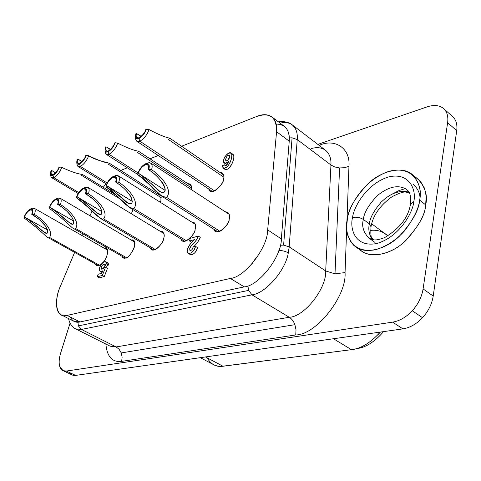 <?xml version="1.0" encoding="UTF-8"?>
<svg xmlns="http://www.w3.org/2000/svg" width="481" height="481" viewBox="0 0 481 481"><rect width="100%" height="100%" fill="white"/><g stroke="black" fill="none" stroke-linecap="round" stroke-linejoin="round"><path stroke-width="0.72" d="M77.748 159.013L78.024 159.187L77.748 159.013L77.549 159.656L77.273 161.73L77.994 163.318C80.387 164.797 85.564 157.606 85.774 155.519L85.774 155.519C85.029 158.261 83.015 160.846 79.726 163.263C77.255 163.318 76.593 161.899 77.748 159.013L77.249 159.229C76.172 163.137 76.912 164.73 79.473 164.015L80.375 166.39L77.597 166.101L77.086 164.947C77.567 166.636 78.668 167.117 80.375 166.39C83.898 164.43 86.676 160.87 88.702 155.724L86.279 155.297C84.62 159.5 82.353 162.41 79.473 164.015C82.353 162.41 84.62 159.5 86.279 155.297L85.774 155.519L88.702 155.724C86.676 160.87 83.898 164.43 80.375 166.39L79.473 164.015C78.078 164.616 77.182 164.231 76.786 162.849L77.249 159.229L77.748 159.013L81.962 161.64L77.748 159.013M107.137 182.96L80.375 166.39L107.137 182.96M108.369 164.237L161.369 197.805M136.46 133.459L135.882 133.712C134.878 137.861 135.882 139.496 138.895 138.618L139.857 141.192L138.666 141.552L136.658 141.161L135.678 139.243C136.213 141.48 137.602 142.123 139.857 141.192C143.939 138.955 147.006 135.083 149.056 129.581L146.416 129.13C144.733 133.622 142.226 136.79 138.895 138.618C142.226 136.79 144.733 133.622 146.416 129.13L145.821 129.389C145.13 132.305 142.905 135.113 139.141 137.819C136.189 137.999 135.293 136.544 136.46 133.465L136.075 136.207L136.893 137.861C139.67 139.755 145.773 131.668 145.821 129.389L149.056 129.581C147.006 135.083 143.939 138.955 139.857 141.192L138.895 138.618C137.055 139.394 135.919 138.865 135.48 137.043L135.882 133.712L136.46 133.459L141.089 136.562L136.46 133.459M214.58 190.897L139.857 141.192L214.58 190.897M169.955 138.492L168.476 139.532L223.839 177.224M57.564 204.317L57.852 204.479L57.564 204.317C58.339 202.423 58.255 200.878 57.311 199.675C54.9 198.322 50.114 205.183 49.814 207.293L50.102 207.455C56.974 212.211 63.757 217.622 70.43 223.677L72.3 224.374L73.599 223.863L73.93 222.312L73.521 220.418L71.525 216.57L67.045 211.345L61.706 206.962L57.564 204.317L58.057 204.124C59.181 200.066 58.502 198.328 56.018 198.924C53.259 200.391 51.028 203.241 49.339 207.479C51.028 203.241 53.259 200.391 56.018 198.924L56.331 198.821C58.586 198.527 59.157 200.294 58.057 204.124L60.462 204.599C68.825 209.235 80.796 222.21 75.529 228.487L126.461 257.69L75.529 228.487C80.796 222.21 68.825 209.235 60.462 204.599C61.815 199.91 61.105 197.745 58.339 198.106L60.516 198.545C61.412 199.849 61.394 201.87 60.462 204.599L58.057 204.124L57.564 204.317L57.852 204.479C65.097 208.598 75.8 218.097 73.046 224.302C65.26 221.981 58.207 211.195 50.102 207.455L73.725 221.11L49.814 207.293C50.601 204.503 52.585 201.966 55.76 199.687C58.141 199.795 58.742 201.335 57.564 204.317M49.796 208.682L49.339 207.479L49.814 207.293L49.339 207.479L49.796 208.682C57.516 214.502 65.001 220.869 72.264 227.772L125.252 258.111M129.575 207.539C121.843 200.108 114.093 193.284 106.319 187.073L105.964 185.72L106.523 185.504C107.269 182.527 109.452 179.774 113.089 177.236C115.939 177.242 116.763 178.836 115.566 182.028L115.867 182.209L115.566 182.028C116.312 180.116 116.161 178.523 115.103 177.242C112.289 175.505 106.698 183.201 106.523 185.504L106.818 185.684C113.769 190.795 120.767 196.609 127.814 203.126C134.452 206.728 132.407 197.517 128.794 193.699C125.126 189.063 120.815 185.233 115.867 182.209L115.566 182.028L116.143 181.806C117.202 177.477 116.27 175.679 113.342 176.419C110.149 178.09 107.684 181.187 105.964 185.72C107.684 181.187 110.149 178.09 113.342 176.419L113.75 176.28C116.39 175.914 117.19 177.754 116.143 181.806L118.771 182.311C127.375 187.488 140.127 201.569 133.814 208.556L186.394 240.765L133.814 208.556C140.127 201.569 127.375 187.488 118.771 182.311C120.046 177.351 119.066 175.096 115.825 175.547L118.609 176.142C119.571 177.549 119.625 179.605 118.771 182.311L116.143 181.806L115.566 182.028L115.867 182.209C123.25 186.923 133.159 195.563 131.932 203.427C128.944 204.004 125.673 202.327 122.114 198.394L109.169 187.217M132.329 201.425L106.818 185.684L132.329 201.425M138.72 173.437L165.175 190.392L138.42 173.244L137.813 173.479L138.101 174.922L137.813 173.479C139.544 168.783 142.135 165.542 145.593 163.762L146.068 163.6C148.936 163.185 149.868 165.067 148.857 169.234L148.238 169.474C148.96 167.562 148.767 165.945 147.661 164.622C144.613 162.644 138.504 170.833 138.42 173.244L138.72 173.437C145.683 178.74 152.778 184.776 160.005 191.54C167.117 195.707 165.572 185.997 161.778 181.89C158.039 176.966 153.625 172.889 148.539 169.667L148.238 169.474L148.539 169.667C156.006 174.176 161.442 180.267 164.857 187.951C166.534 193.248 161.297 193.693 157.221 189.418L148.894 181.523M147.595 163.053L149.693 162.698L151.341 163.552C152.333 165.007 152.423 167.075 151.611 169.757C152.838 164.646 151.695 162.35 148.172 162.855L147.451 163.113M151.611 169.757C160.323 175.246 173.509 189.953 166.558 197.354L219.913 231.295L166.558 197.354C173.509 189.953 160.323 175.246 151.611 169.757L148.857 169.234L151.611 169.757M76.563 197.018C78.271 192.64 80.61 189.67 83.58 188.107L83.928 187.987C86.37 187.656 87.049 189.46 85.967 193.398L85.438 193.602C86.201 191.697 86.087 190.127 85.083 188.889C82.479 187.362 77.321 194.619 77.08 196.813L77.369 196.988C84.289 201.918 91.18 207.521 98.046 213.804L100.054 214.61L101.545 214.171L102.02 212.59L101.683 210.606L99.723 206.547L96.813 202.778L93.404 199.393L85.732 193.777C93.086 198.124 104.118 208.014 101.016 214.544C92.755 212.199 85.654 200.926 77.369 196.988L101.93 211.634L77.08 196.813L76.563 197.018L76.978 198.286L76.563 197.018L77.08 196.813C77.85 193.933 79.93 191.294 83.321 188.895C85.919 188.955 86.628 190.524 85.438 193.602L88.48 193.891C96.97 198.779 109.319 212.289 103.559 218.903L155.327 249.537L103.559 218.903C109.319 212.289 96.97 198.779 88.48 193.891L85.967 193.398C87.067 189.207 86.267 187.446 83.58 188.107C80.61 189.67 78.271 192.64 76.563 197.018M85.54 187.41L88.432 187.77C89.358 189.123 89.376 191.167 88.48 193.891C89.803 189.063 88.967 186.856 85.973 187.259L85.432 187.452M32.263 208.321L30.706 208.88C32.798 208.616 33.279 210.353 32.155 214.081L34.47 214.538C42.695 218.939 54.317 231.427 49.483 237.392C54.317 231.427 42.695 218.939 34.47 214.538C35.841 209.975 35.245 207.852 32.678 208.177L34.614 208.556C35.474 209.812 35.426 211.802 34.47 214.538L32.155 214.081L31.698 214.255L31.98 214.412C39.117 218.32 49.507 227.453 47.06 233.369C39.701 231.072 32.714 220.737 24.778 217.178L47.493 229.924L24.778 217.178C31.602 221.771 38.258 226.99 44.745 232.84L46.483 233.441L47.619 232.87L47.823 231.361L47.36 229.551L45.352 225.884L39.28 219.45L31.698 214.255C32.486 212.374 32.437 210.852 31.542 209.692C28.247 210.522 25.896 212.963 24.495 217.021L24.05 217.196L24.549 218.332L24.05 217.196C25.721 213.095 27.85 210.353 30.435 208.97L30.634 208.898M49.483 237.392L99.573 265.284L49.483 237.392M115.181 142.719C113.51 147.066 111.129 150.096 108.039 151.81L108.965 154.275C112.758 152.188 115.668 148.479 117.707 143.158L115.181 142.719L117.707 143.158C115.668 148.479 112.758 152.188 108.965 154.275L105.826 153.944L105.267 152.603C105.778 154.545 107.01 155.104 108.965 154.275L138.005 172.889L108.965 154.275L108.039 151.81C106.439 152.489 105.429 152.038 105.008 150.457L105.447 146.958L105.982 146.729L106.265 146.909L105.88 147.048L105.549 149.459L106.319 151.082C108.892 152.754 114.502 145.142 114.634 142.959L115.181 142.719L114.634 142.959C113.913 145.785 111.796 148.479 108.291 151.034C105.586 151.142 104.816 149.705 105.982 146.729L110.402 149.579L105.982 146.729L105.447 146.958C104.401 150.986 105.261 152.597 108.039 151.81C111.129 150.096 113.51 147.066 115.181 142.719M137.295 152.351L191.462 187.867M116.703 195.52L82.311 174.393C77.657 173.954 70.815 171.615 61.778 167.388C59.776 172.372 57.125 175.787 53.836 177.633L78.77 192.592L53.836 177.633L52.958 175.349L51.629 175.559L50.715 174.807L51.058 170.629L51.521 170.424L55.531 172.853L51.521 170.424L51.01 173.118L51.677 174.675C53.914 175.992 58.724 169.186 58.983 167.178L59.452 166.973C57.81 171.044 55.646 173.833 52.958 175.349L53.836 177.633C57.125 175.787 59.776 172.372 61.778 167.388L59.452 166.973L61.778 167.388C70.887 171.633 77.742 173.972 82.341 174.405M53.836 177.633L51.359 177.387L50.896 176.383C51.353 177.868 52.333 178.283 53.836 177.633M81.475 175.288L120.292 199.104M110.059 346.146L116.149 346.939L81.457 329.455L78.397 325.902L77.934 322.21L78.397 325.902L248.569 290.392L247.913 285.816L248.569 290.392L251.978 294.829L81.457 329.455L116.149 346.939L289.279 317.262C291.745 318.813 293.614 321.284 294.901 324.681L296.025 329.828L295.737 334.95L296.025 329.828L294.901 324.681L121.254 352.922L119.156 349.344L116.149 346.939L119.156 349.344L121.254 352.922L122.132 357.142L121.657 361.369L295.737 334.95C315.969 334.992 346.783 296.362 345.051 272.571L346.675 228.433L345.051 272.571C346.783 296.362 315.969 334.992 295.737 334.95L121.657 361.369C112.289 362.512 107.029 356.734 105.88 344.047C107.029 356.734 112.289 362.512 121.657 361.369L122.132 357.142L121.254 352.922L294.901 324.681C293.614 321.284 291.745 318.813 289.279 317.262L251.978 294.829C265.296 293.675 285.69 270.322 288.287 252.91L289.177 246.867L288.287 252.91C285.648 251.286 282.503 250.493 278.848 250.517C282.503 250.493 285.648 251.286 288.287 252.91C285.69 270.322 265.296 293.675 251.978 294.829L248.569 290.392L78.397 325.902L81.457 329.455L251.978 294.829L289.279 317.262L116.149 346.939L110.143 346.188M289.177 246.867L283.616 245.124L280.351 245.232L283.616 245.124L289.177 246.867L297.234 139.568L292.087 137.794L283.616 245.124L292.087 137.794L297.234 139.568L289.177 246.867L325.697 270.965L334.998 273.845L339.592 167.941L334.824 166.991L330.952 165.001L325.697 270.965L289.177 246.867M375.054 242.478L368.951 238.119C363.347 232.221 361.49 226.01 363.377 219.48C360.065 217.454 356.463 216.793 352.567 217.49C349.777 227.411 354.01 247.595 376.37 243.602C399.398 237.452 413.353 211.628 413.756 201.623L410.419 204.359L413.756 201.623C416.57 190.837 410.046 171.44 387.957 177.098C365.825 184.427 353.517 207.894 352.567 217.49C356.463 216.793 360.065 217.454 363.377 219.48L369.39 223.851C369.895 218.061 373.785 210.858 381.066 202.242C390.35 193.23 399.663 189.851 409 192.117C399.663 189.851 390.35 193.23 381.066 202.242C373.785 210.858 369.895 218.061 369.39 223.851C368.103 228.866 368.999 234.091 372.078 239.532C368.999 234.091 368.103 228.866 369.39 223.851L371.007 226.743L369.39 223.851L363.377 219.48C361.49 226.01 363.347 232.221 368.951 238.119C372.258 239.418 373.659 241.763 384.674 237.584C399.945 228.283 408.537 217.117 410.461 204.094C411.243 190.975 407.924 191.21 406.776 189.508C398.545 184.385 388.738 186.418 377.357 195.617C368.554 205.02 363.895 212.975 363.377 219.48C363.895 212.975 368.554 205.02 377.357 195.617C388.738 186.418 398.545 184.385 406.776 189.508M355.712 246.885L361.904 251.214C371.374 258.706 391.793 254.172 405.555 240.825C418.488 226.581 425.198 214.598 425.691 204.876C427.862 195.737 425.3 187.163 418.013 179.148L412.043 174.362C419.294 182.353 421.819 190.939 419.606 200.108L425.691 204.876L419.606 200.108C419.077 209.86 412.325 221.909 399.344 236.255C385.54 249.705 365.127 254.353 355.712 246.885L353.745 245.304L350.625 241.618L347.781 235.329L346.897 230.982L346.633 226.719L347.414 218.825C348.256 209.169 355.243 197.348 368.374 183.363C382.311 170.232 402.916 166.095 412.043 174.362M66.372 371.061L62.999 370.647L59.74 366.414C58.73 362.794 59.061 358.273 60.714 352.856L70.064 323.148L60.714 352.856C59.061 358.273 58.73 362.794 59.74 366.414C60.871 369.901 63.083 371.446 66.372 371.061L75.619 375.402L66.372 371.061L392.622 322.138L402.928 328.872C409.974 327.747 416.51 324.026 422.534 317.707C428.403 311.189 431.962 303.974 433.213 296.049L423.094 288.931C421.789 296.903 418.181 304.184 412.277 310.78L422.534 317.707L412.277 310.78C406.217 317.171 399.669 320.959 392.622 322.138L66.372 371.061M62.999 370.647L72.216 374.97L75.619 375.402C73.058 375.739 71.098 374.819 69.745 372.643M451.936 116.023C455.928 119.174 457.521 124.056 456.716 130.67L447.625 122.679C448.466 116.035 446.909 111.153 442.941 108.027C438.798 105.141 433.495 104.768 427.026 106.902L317.833 144.378L427.026 106.902C433.495 104.768 438.798 105.141 442.941 108.027L443.674 108.628C447.12 111.839 448.436 116.522 447.625 122.679L456.716 130.67C457.491 124.543 456.144 119.859 452.675 116.63L443.674 108.628M106.415 262.692C107.918 262.578 108.598 263.347 108.459 264.995L106.71 266.318L108.459 264.995L106.529 263.913L104.78 265.241L106.71 266.318L104.78 265.241L104.359 264.135C102.477 264.646 101.395 265.939 101.112 268.025L102.712 268.915L101.112 268.025L101.533 269.138L105.519 267.274L107.449 268.356L105.519 267.274L102.357 275.439L104.305 276.509L107.449 268.356L104.305 276.509L102.357 275.439L97.33 276.785L98.112 274.254L101.756 273.262L102.73 270.869L100.192 271.476C99.032 270.051 99.158 268.037 100.571 265.446C102.086 262.728 103.8 261.478 105.712 261.7L106.529 263.913L108.459 264.995L107.63 262.782L105.712 261.7M223.473 179.455C224.326 176.966 223.936 174.789 222.294 172.932L219.931 172.42C223.623 173.304 224.801 175.649 223.473 179.455C224.092 184.331 210.311 196.921 208.79 189.033L210.155 191.023C214.809 194.18 223.653 182.852 223.473 179.455M191.258 189.544C191.841 187.319 191.42 185.48 189.989 184.031L187.77 183.616C191.029 184.109 192.19 186.087 191.258 189.544M160.888 200.745L161.033 195.689L160.888 200.745L160.353 202.309L160.888 200.745M158.88 193.981L157.894 194.029L158.88 193.981M229.142 219.492C230.068 216.745 229.581 214.334 227.687 212.247L225.12 211.706C229.221 212.728 230.561 215.326 229.142 219.492C229.786 224.591 215.855 237.41 213.835 229.221L215.386 231.325C220.472 234.578 229.299 223.088 229.142 219.492M195.124 229.461C196.086 226.713 195.659 224.326 193.837 222.306L191.438 221.873C195.346 222.787 196.573 225.312 195.124 229.461C195.557 234.247 182.804 246.519 180.874 238.901L182.329 240.861C187.043 243.723 195.13 232.882 195.124 229.461M163.612 238.696C164.61 235.949 164.231 233.604 162.488 231.644L160.239 231.307C163.967 232.113 165.091 234.578 163.612 238.696C163.871 243.218 152.122 254.972 150.3 247.859L151.659 249.681C156.036 252.218 163.498 241.961 163.612 238.696M121.861 256.169L123.13 257.87L125.541 258.038C128.758 259.686 138.817 242.286 133.375 240.338L131.265 240.073C134.241 239.111 135.197 241.715 134.151 247.883C130.982 254.347 128.108 257.732 125.541 258.038C124.056 258.664 122.829 258.044 121.861 256.169M132.81 210.299L131.355 213.756L132.81 210.299M95.346 263.895L96.531 265.494L98.671 265.632L101.539 263.955L98.671 265.632C97.318 266.203 96.212 265.626 95.346 263.895M103.205 262.277C107.485 257.822 108.953 248.821 106.265 248.436L104.281 248.244C107.768 245.653 109.602 255.146 103.205 262.277M103.096 268.614L105.117 265.428L103.096 268.614M229.804 156.187L228.433 155.231C227.309 154.852 224.368 160.462 226.238 160.768L227.008 160.732C228.126 161.123 231.084 155.501 229.215 155.189L228.433 155.231L229.804 156.187M227.597 160.42L229.768 156.878L227.597 160.42M228.559 161.297C226.852 163.011 225.409 163.576 224.224 162.993C221.23 160.684 227.97 150.757 231.157 153.06C233.964 155.868 228.283 169.949 223.016 168.031L222.481 165.584L224.741 164.779L225.956 165.62L224.741 164.779L224.886 165.765C226.683 165.488 227.904 163.997 228.559 161.297L227.477 164.021L226.286 165.404L225.06 165.819L224.741 164.779L222.481 165.584C222.721 168.651 224.501 168.849 227.808 166.179C230.892 161.58 232.179 157.431 231.668 153.728C229.888 152.23 227.633 153.259 224.898 156.8C222.138 161.7 224.459 165.242 228.559 161.297M223.016 168.031L224.94 169.36C230.219 171.284 235.882 157.215 233.069 154.407L231.157 153.06M229.341 155.255L228.914 155.567L229.341 155.255M224.224 162.993L227.104 164.556L225.499 163.197M227.008 160.732C224.453 162.488 226.365 155.147 228.433 155.231C230.994 153.451 229.088 160.828 227.008 160.732M99.266 277.85L97.33 276.785L99.266 277.85L104.305 276.509L99.266 277.85M98.112 274.254L97.33 276.785L102.357 275.439L105.519 267.274L103.842 267.743C102.291 269.528 101.383 269.625 101.112 268.025C100.601 265.927 105.507 262.199 104.78 265.241L106.529 263.913C105.754 260.57 103.77 261.081 100.571 265.446C98.659 270.424 99.375 272.234 102.73 270.869L101.756 273.262L98.112 274.254M194.492 239.616L189.562 241.005L191.57 242.238L192.262 242.045L191.57 242.238L189.562 241.005L190.272 238.342L198.268 236.075L200.276 237.325L198.268 236.075C197.33 241.805 188.528 245.623 189.965 250.475C191.486 250.595 192.556 249.423 193.176 246.963L195.466 246.338L197.493 247.583L195.466 246.338C193.729 251.605 191.228 253.884 187.963 253.18C184.8 250.192 190.747 242.935 194.492 239.616C189.989 243.26 187.56 247.408 187.193 252.068C188.336 255.627 194.679 251.731 195.466 246.338L193.176 246.963C191.883 252.657 187.325 250.066 191.306 245.725C194.378 243.079 196.699 239.863 198.268 236.075L190.272 238.342L189.562 241.005L194.492 239.616M191.727 249.97L193.091 247.264L191.727 249.97M193.368 246.915C196.434 244.294 198.737 241.101 200.276 237.325C198.737 241.101 196.434 244.294 193.368 246.915M187.963 253.18L189.995 254.407C193.266 255.116 195.761 252.844 197.493 247.583C196.831 252.874 190.47 256.854 189.267 253.445M61.327 314.905L74.146 321.404L80.02 321.957L67.13 315.398L61.327 314.905C54.732 312.259 55.387 297.126 60.624 285.714L74.645 252.387L60.624 285.714C53.096 301.244 56.566 319.306 67.13 315.398L230.339 278.451C244.775 277.411 267.875 247.553 267.676 229.888L276.575 131.71C276.659 117.274 270.136 112.157 257.004 116.348L181.596 146.254L257.004 116.348C262.776 113.985 267.719 114.159 271.831 116.859C275.625 120.088 277.206 125.036 276.575 131.71L289.237 141.18L281.343 238.931C281.728 256.529 258.814 285.997 244.288 286.874L80.02 321.957C75.709 322.979 72.475 321.332 70.316 317.021M158.273 155.507L149.994 158.79L158.273 155.507M127.303 167.791L120.731 170.442L127.303 167.791M105.868 183.682L103.313 187.295L105.868 183.682M91.991 211.135L90.025 215.813L91.991 211.135M82.522 233.646L81.782 235.401L82.522 233.646M231.806 154.173C238.191 154.106 228.319 174.771 224.284 168.266M100.192 271.476L102.062 272.511L101.407 271.561M276.166 124.062C285.431 124.32 289.79 130.026 289.237 141.18C289.802 134.53 288.155 129.569 284.301 126.305L271.831 116.859M230.339 278.451L67.13 315.398L80.02 321.957L244.288 286.874L230.339 278.451L244.288 286.874C258.814 285.997 281.728 256.529 281.343 238.931L289.237 141.18L276.575 131.71L267.676 229.888L281.343 238.931L267.676 229.888C267.875 247.553 244.775 277.411 230.339 278.451M251.671 264.279L256.187 257.521M392.743 193.777L399.026 190.548L405.423 188.576M347.414 218.825C344.131 230.441 348.893 254.317 375.294 249.795C386.453 246.446 396.194 240.139 404.521 230.88C413.816 218.548 418.843 208.291 419.606 200.108C422.931 187.283 414.983 164.502 388.961 171.344C362.945 180.098 348.593 207.545 347.414 218.825M352.567 217.49C353.517 207.894 365.825 184.427 387.957 177.098C410.046 171.44 416.57 190.837 413.756 201.623C413.353 211.628 399.398 237.452 376.37 243.602C354.01 247.595 349.777 227.411 352.567 217.49M456.716 130.67L433.213 296.049C431.962 303.974 428.403 311.189 422.534 317.707C416.51 324.026 409.974 327.747 402.928 328.872L75.619 375.402L402.928 328.872L392.622 322.138C399.669 320.959 406.217 317.171 412.277 310.78C418.181 304.184 421.789 296.903 423.094 288.931L433.213 296.049L456.716 130.67M370.604 230.399C377.357 229.653 383.135 231.487 387.926 235.9L371.669 223.779M354.948 349.038L357.497 348.515C366.215 347.234 374.903 341.606 383.555 331.625C374.465 342.027 365.44 347.709 356.487 348.665M200.276 357.684L214.869 365.32L218.17 366.215L221.597 366.366L351.485 349.681L333.441 338.75L351.485 349.681C360.876 348.701 370.484 342.833 380.309 332.088C370.971 342.382 361.736 348.196 352.591 349.519L222.98 366.239C216.222 367.225 210.943 364.424 207.149 357.828M374.026 239.845L371.801 238.251L374.026 239.845M380.441 332.07L378.337 334.325M222.98 366.239L205.489 356.944L222.98 366.239M447.625 122.679L423.094 288.931L447.625 122.679M289.279 317.262C304.172 316.931 326.683 288.498 325.697 270.965L330.952 165.001L297.234 139.568L330.952 165.001C331.301 158.526 329.491 153.607 325.517 150.246C329.491 153.607 331.301 158.526 330.952 165.001L334.824 166.991L339.592 167.941L344.546 167.713L348.959 166.336L346.909 222.126L348.959 166.336C350.523 148.641 335.618 138.552 320.19 144.901C335.618 138.552 350.523 148.641 348.959 166.336L344.546 167.713L339.592 167.941L334.998 273.845L325.697 270.965C326.683 288.498 304.172 316.931 289.279 317.262M280.152 123.16C284.89 121.952 288.931 122.523 292.28 124.874C296.104 128.132 297.751 133.033 297.234 139.568C297.751 133.033 296.104 128.132 292.28 124.874C291.005 123.425 284.908 120.665 278.421 121.849M289.321 137.933L292.087 137.794L289.321 137.933M414.778 177.05L417.003 178.391L420.659 181.728L424.248 187.8L425.535 192.172L426.106 196.561L425.691 204.876C425.222 215.332 417.742 228 403.252 242.863C387.74 256.553 366.769 258.189 359.024 248.737M319.035 145.298L320.19 144.901L319.913 145.965L320.19 144.901L319.035 145.298M81.457 329.455L75.691 328.878L81.457 329.455M311.393 148.569C316.835 146.952 321.548 147.511 325.517 150.246L292.28 124.874M345.051 272.571L334.998 273.845L345.051 272.571M58.983 167.178L58.983 167.178C58.219 169.841 56.295 172.318 53.217 174.621C50.944 174.621 50.379 173.22 51.521 170.424L51.058 170.629C49.958 174.423 50.589 175.992 52.958 175.349C55.646 173.833 57.81 171.044 59.452 166.973L58.983 167.178M51.792 170.593L55.67 172.703M106.265 146.909L110.582 149.417M191.258 185.906L138.366 151.154C133.688 150.433 126.798 147.769 117.707 143.158M98.527 265.668L46.597 236.79C39.568 230.122 32.221 223.972 24.549 218.332M30.435 208.97C27.85 210.353 25.721 213.095 24.05 217.196L24.495 217.021C25.295 214.31 27.189 211.874 30.171 209.71C32.353 209.86 32.864 211.369 31.698 214.255L32.155 214.081C33.303 210.137 32.732 208.435 30.435 208.97M99.85 218.049C92.352 210.888 84.728 204.305 76.978 198.286C85.925 203.084 92.905 214.346 101.774 218.897M161.694 196.128C153.74 188.408 145.875 181.343 138.101 174.922C147.932 179.978 156.054 195.977 166.558 197.354M145.593 163.762C142.135 165.542 139.544 168.783 137.813 173.479L138.42 173.244C139.129 170.172 141.438 167.292 145.34 164.604C148.473 164.544 149.441 166.167 148.238 169.474L148.857 169.234C149.868 164.761 148.779 162.933 145.593 163.762M106.818 185.684L105.964 185.72L106.319 187.073C115.951 191.853 124.038 207.125 133.814 208.556M223.641 174.946L169.703 138.137C165.019 137.253 158.135 134.403 149.056 129.581C158.255 134.433 165.157 137.295 169.757 138.173M136.748 133.658L141.294 136.388M161.177 196.11L109.313 163.203C104.648 162.632 97.775 160.137 88.702 155.724C96.447 161.033 108.532 162.289 109.476 163.558M78.024 159.187L82.119 161.484M413.281 184.397C417.249 187.963 419.48 192.16 419.985 196.988M106.572 184.121L78 166.456M212.524 191.51L136.772 141.24M134.632 242.051L60.113 198.214M195.268 224.284L118.128 175.727M229.215 214.382L150.812 163.083M163.829 233.483L87.987 187.404M107.437 250.048L34.247 208.261M138.053 174.663L106.265 154.335M78.169 193.542L51.732 177.699M372.486 239.628C371.031 238.606 370.538 234.313 371.007 226.743C373.015 215.41 380.044 205.387 392.087 196.675C406.042 189.718 404.936 192.683 409.199 192.484M110.209 346.218L75.691 328.878C74.08 328.355 69.901 325.162 68.518 318.548M50.559 174.338L50.902 176.389M105.008 150.457L105.267 152.609M30.7 208.88L32.678 208.177M153.914 249.994L99.928 218.097M83.928 187.987L85.973 187.259M217.959 231.842L161.856 196.23M146.062 163.6L148.172 162.855M113.75 176.28L115.825 175.547M184.734 241.264L129.696 207.612M56.325 198.821L58.333 198.106M135.48 137.049L135.678 139.249M76.786 162.855L77.086 164.953"/></g></svg>
